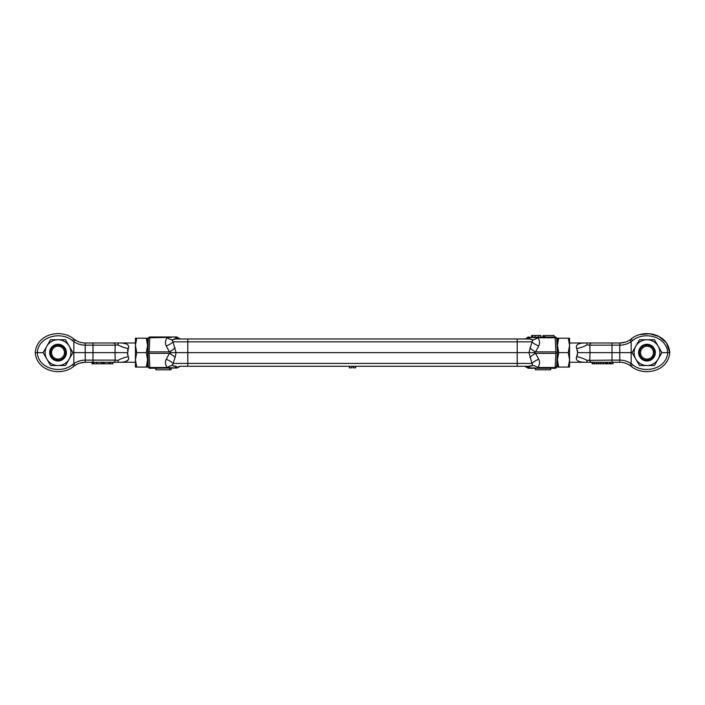 <?xml version="1.0" encoding="UTF-8"?>
<svg xmlns="http://www.w3.org/2000/svg" width="705" height="705" viewBox="0 0 705 705"><rect width="100%" height="100%" fill="white"/><g stroke="black" fill="none" stroke-linecap="round" stroke-linejoin="round"><path stroke-width="1.06" d="M534.857 367.834L528.565 367.984L528.565 366.292L532.636 365.463L528.926 352.632L534.161 352.632L535.597 353.39L555.901 353.39L555.161 367.508A1.516 0.758 3 0 0 556.13 367.367A1.516 0.758 3 0 0 556.677 366.829L556.915 362.273L557.426 362.273M532.354 365.728L532.636 365.463A9.103 3.622 41.4 0 1 537.739 367.508L555.161 367.508L555.161 368.266L556.677 366.829L556.095 367.948L554.905 368.248M557.426 342.991L556.915 342.991L556.677 338.435L557.426 352.632L556.915 362.273L557.426 352.632L556.915 342.991L557.426 352.632L556.65 367.049M525.727 366.45A9.103 6.662 -40.4 0 1 527.41 367.737L528.565 368.266A1.516 1.516 0 0 1 527.41 367.737L528.565 368.266L555.161 368.266M528.565 368.266L526.829 367.173M524.758 366.3L517.197 366.292L524.67 366.292A9.103 5.755 -90 0 1 528.01 367.984M537.739 367.508C539.73 364.961 540.074 362.238 538.77 359.339A9.103 4.248 155.8 0 0 532.011 363.419L517.197 363.419L517.197 338.973L187.803 338.973L187.803 352.632L528.926 352.632L532.636 339.81L529.42 338.973L517.197 338.973L517.197 366.292L529.455 366.292M525.366 338.973L524.67 338.973A9.103 5.755 90 0 0 528.01 337.281L527.41 337.536A1.516 1.516 0 0 1 528.565 336.999A1.516 1.516 0 0 0 527.41 337.536A9.103 6.662 -139.6 0 1 525.727 338.814M555.901 353.39L556.694 352.632L555.901 351.874L535.597 351.874L534.161 352.632M556.694 352.632L557.426 352.632L557.426 359.841L558.712 352.632L568.274 352.632L569.57 359.841L569.57 338.215L568.274 338.215L569.57 345.424L568.274 352.632M528.01 337.281L555.161 336.999A1.516 1.516 0 0 1 556.677 338.435A1.516 0.758 177 0 0 555.161 337.757L555.901 351.874M555.364 368.257L555.875 368.089M555.161 336.999L555.161 337.757L537.739 337.757A9.103 3.622 -41.4 0 1 532.636 339.81L532.909 340.436M527.023 338.973L528.565 338.973L528.565 337.281L537.739 337.757C539.73 340.303 540.074 343.027 538.77 345.926A9.103 4.248 -155.8 0 1 532.011 341.846L187.803 341.846L187.803 366.292L180.33 366.292A9.103 5.755 90 0 0 176.99 367.984L149.839 368.266A1.516 1.516 0 0 1 148.323 366.829L149.839 367.508L149.099 353.39L169.403 353.39L170.839 352.632L169.403 351.874L149.099 351.874L148.306 352.632L149.099 353.39M529.42 337.281L529.42 338.973L531.032 339.043M531.032 366.221L530.072 366.283M529.42 366.292L529.42 367.984L533.606 367.904M550.684 368.266L550.684 369.79L535.395 369.79L535.395 368.266M538.77 359.339L535.597 353.39A9.103 3.992 -32.3 0 0 529.887 357.47M529.887 347.794A9.103 3.992 -147.7 0 0 535.597 351.874L538.77 345.926M543.775 336.999L543.775 335.483L543 335.483L543 336.999M538.206 336.999L538.206 335.483L540.894 335.483L540.894 336.999M538.206 335.483L534.972 335.483L534.972 336.999M534.972 335.483L532.557 335.483L532.557 336.999M532.557 335.483L531.614 335.483L531.614 336.999M544.912 336.999L544.912 335.483L554.077 335.483L554.077 336.999M534.857 337.431L533.579 337.36M349.31 366.292L349.31 367.816L351.813 367.816L351.813 366.292L355.681 366.292L355.681 367.816L353.179 367.816L353.179 366.292M351.813 366.292L187.803 366.292L187.803 363.419L517.197 363.419L517.197 366.292L355.681 366.292M148.323 366.829L147.574 345.424L146.287 352.632L147.574 359.841L148.323 338.435A1.516 1.516 0 0 1 149.839 336.999L176.435 336.999A1.516 1.516 0 0 1 177.59 337.536L180.33 338.973A9.103 5.755 90 0 1 176.99 337.281L177.59 337.536A9.103 6.662 139.6 0 0 179.273 338.814M179.273 366.45A9.103 6.662 40.4 0 0 177.59 367.737L176.99 367.984M149.099 351.874L149.839 337.757A1.516 0.758 -177 0 0 148.323 338.435M147.574 352.632L148.306 352.632M175.545 338.973L187.803 338.973L187.803 341.846L172.989 341.846L176.074 352.632L175.113 357.47L172.364 365.463L172.09 364.829M170.839 352.632L187.803 352.632L187.803 363.419L172.989 363.419A9.103 4.248 -155.8 0 0 166.23 359.339C164.926 362.238 165.27 364.961 167.261 367.508L149.839 367.508L149.839 368.266M172.09 340.418L172.364 339.81L172.989 341.846A9.103 4.248 155.8 0 1 166.23 345.926L169.403 351.874A9.103 3.992 -32.3 0 0 175.113 347.794M173.959 339.043L174.928 338.982M175.563 366.292L173.73 366.186M176.435 336.999L176.99 337.281M171.394 337.36L149.839 337.757L149.839 336.999M176.435 338.973L176.435 337.281L175.58 337.281L175.58 338.973L172.364 339.81A9.103 3.622 -138.6 0 1 167.261 337.757C165.27 340.303 164.926 343.027 166.23 345.926M172.364 365.463L175.58 366.292L175.58 367.984L167.261 367.508A9.103 3.622 -41.4 0 1 172.364 365.463M170.143 367.834L171.421 367.904M171.103 368.266L171.103 369.79L169.544 369.79L169.544 368.266M169.544 369.79L155.823 369.79L155.823 368.266M166.23 359.339L169.403 353.39A9.103 3.992 -147.7 0 1 175.113 357.47M92.011 362.273L92.011 363.789L93.686 363.789L93.686 362.273M92.549 362.273L92.549 363.789M101.45 362.273L101.45 363.789L101.749 362.273L101.758 363.789L103.362 363.789L103.362 362.273M110.13 362.273L110.13 363.789L112.994 363.789L112.994 362.273M58.022 345.045L62.234 346.322M65.609 352.632L65.283 354.835M118.228 342.991L119.594 342.991C123.683 342.974 130.293 343.652 128.257 348.578A15.175 6.248 -167.1 0 1 117.991 344.868L115.188 345.15L117.991 344.868L118.228 342.991L113.293 342.991A2.274 1.895 90 0 1 115.188 345.15L114.985 352.632L92.981 352.632L92.972 362.273L118.228 362.273L117.991 360.396L115.188 360.114L114.985 352.632L127.376 352.632L128.257 356.686C130.293 361.612 123.683 362.291 119.594 362.273L118.228 362.273M93.686 363.789L93.809 362.273M109.346 362.273L109.346 363.789L110.13 363.789M119.594 342.991L135.43 342.991M147.574 342.991L148.085 342.991M127.473 350.438L128.257 348.578L127.473 354.826M148.085 362.273L147.574 362.273M135.43 362.273L119.594 362.273M123.075 362.079L125.931 361.427M125.984 361.401L128.372 359.691M128.662 359.065L128.759 358.448M128.671 347.618L128.759 346.983M125.904 343.837L124.829 343.511M124.6 343.458L122.926 343.168M128.257 356.686A15.175 6.248 -12.9 0 0 117.991 360.396L117.709 360.37M113.293 342.991L92.972 342.991L92.972 360.114L115.188 360.114A2.274 1.895 90 0 1 113.293 362.273M115.188 345.15L93.016 345.15L93.025 352.632L85.234 352.632L85.234 360.114C81.075 360.14 77.268 361.321 73.822 363.648L75.012 365.419L73.822 366.292L75.012 365.419C78.105 363.348 81.516 362.3 85.234 362.273L93.034 362.273L92.972 360.114L85.234 360.114L85.234 362.273L79.876 363.084L85.234 362.273M75.021 339.863L73.822 341.617C77.259 343.943 81.066 345.124 85.234 345.15L92.972 345.15L92.972 342.991L85.234 342.991C81.507 342.965 78.096 341.916 75.012 339.854L76.14 340.559M115.188 360.114L115.726 360.167M73.831 363.648L72.483 364.635C61.141 374.293 38.246 369.059 37.312 352.632C38.246 336.214 61.141 330.98 72.483 340.63L73.822 338.973L77.197 341.123M77.779 363.868L77.215 364.132M78.29 363.648L78.74 363.472M74.06 366.106L73.822 366.292C61.414 376.761 36.66 371.667 35.25 352.632C36.66 371.667 61.414 376.761 73.822 366.292L72.483 364.635M103.873 362.273L103.873 363.789L103.362 363.789M104.322 362.273L103.873 363.789M109.346 363.789L104.322 363.789M93.906 362.273L93.906 363.789L96.691 363.789L96.691 362.273M101.45 363.789L96.691 363.789M73.822 338.973C61.414 328.504 36.66 333.597 35.25 352.632L43.12 352.632L50.566 365.534L65.468 365.534L72.915 352.632L69.196 346.181L65.468 339.731L50.566 339.731L43.12 352.632M76.88 361.921L79.268 361.013M73.822 363.648L73.822 352.632L85.234 352.632L85.234 342.991M72.483 340.63L73.822 341.617L73.822 352.632M58.022 360.22L55.818 359.894M50.425 352.632L50.751 350.438M135.43 359.841L135.43 367.058L136.726 367.058L135.43 359.841L136.726 352.632L135.43 345.424L135.43 359.841M135.43 338.215L135.43 345.424L136.726 338.215L135.43 338.215M146.287 338.215L147.574 345.424L147.574 338.215L136.726 338.215M146.287 352.632L136.726 352.632M136.726 367.058L147.574 367.058L147.574 359.841L146.287 367.058M606.661 362.273L606.661 363.789L612.989 363.789L612.989 362.273L619.765 362.273L612.989 362.273M610.662 362.273L610.662 363.789M610.574 362.273L610.574 363.789M609.622 362.273L609.622 363.789M607.428 362.273L607.428 363.789M607.322 362.273L607.322 363.789M603.224 362.273L603.224 363.789L605.63 363.789L605.63 362.273M600.916 362.273L600.916 363.789L603.224 363.789M598.686 362.273L598.686 363.789L600.916 363.789M598.686 363.789L593.91 363.789L593.91 362.273M596.712 362.273L596.712 363.789M594.209 362.273L594.209 363.789M592.244 362.273L592.244 363.789L591.707 362.273L619.765 362.273C623.476 362.291 626.886 363.339 629.988 365.419L627.847 364.168M593.91 363.789L592.244 363.789M646.978 345.045L644.784 345.371M587.291 344.904L589.812 345.15L590.014 352.632L612.002 352.632L612.002 345.15L619.765 345.15L619.765 342.991C623.476 342.974 626.886 341.925 629.988 339.854C626.904 341.925 623.493 342.965 619.765 342.991L585.406 342.991C581.317 342.974 574.707 343.652 576.743 348.578C574.707 343.652 581.317 342.974 585.406 342.991L569.57 342.991M577.527 350.438L577.624 352.632L576.743 348.578A15.175 6.248 -12.9 0 0 587.009 344.868L586.772 342.991M577.527 354.826L576.743 356.686L577.624 352.632L590.014 352.632L589.812 360.114L587.009 360.396L612.002 360.114L612.002 352.632L631.178 352.632L631.178 341.617L629.988 339.854L630.94 339.158M576.329 357.646L576.241 358.281M579.096 361.436L580.171 361.762M580.4 361.815L582.074 362.097M569.57 362.273L585.406 362.273C581.317 362.291 574.707 361.612 576.743 356.686A15.175 6.248 12.9 0 1 587.009 360.396L586.772 362.273L585.406 362.273M591.707 342.991A2.274 1.895 -90 0 0 589.812 345.15L589.274 345.098M586.772 362.273L591.707 362.273A2.274 1.895 -90 0 1 589.812 360.114M589.812 345.15L612.002 345.15L612.028 342.991M619.774 342.991L625.088 342.198M626.401 341.74L627.168 341.423M626.534 363.577L625.106 363.075M631.169 363.648L629.988 365.419L631.178 366.292L628.86 364.705M619.765 362.273L619.765 345.15C623.934 345.124 627.741 343.943 631.178 341.617L632.517 340.63C643.859 330.98 666.754 336.214 667.688 352.632C666.754 369.059 643.859 374.293 632.517 364.635L631.178 363.648C627.723 361.321 623.925 360.14 619.765 360.114L612.002 360.114L612.028 362.273M606.661 363.789L605.63 363.789M639.964 334.584L649.64 333.791L658.981 336.514L666.56 342.947L669.75 352.632C668.34 333.597 643.586 328.504 631.178 338.973L632.517 340.63M632.517 364.635L631.178 366.292C643.586 376.761 668.34 371.667 669.75 352.632L661.88 352.632L654.434 339.731L639.532 339.731L632.085 352.632L639.532 365.534L654.434 365.534L661.88 352.632M627.133 343.758L625.74 344.251M627.168 361.524L628.111 361.921M654.575 352.632L654.249 350.438M646.978 360.22L649.182 359.894M651.191 358.942L653.553 356.43A7.588 7.588 0 0 1 643.189 359.206A7.588 7.588 0 0 1 640.404 348.843A7.588 7.588 0 0 1 650.777 346.058A7.588 7.588 0 0 1 653.553 356.43M558.712 352.632L557.426 345.424L558.712 338.215L557.426 338.215L557.426 352.632M569.57 367.058L569.57 359.841L568.274 367.058L569.57 367.058M558.712 367.058L557.426 359.841L557.426 367.058L568.274 367.058M568.274 338.215L558.712 338.215M64.596 356.43A7.588 7.588 0 0 1 54.223 359.206A7.588 7.588 0 0 1 51.447 348.843A7.588 7.588 0 0 1 61.811 346.058A7.588 7.588 0 0 1 64.596 356.43M52.434 349.407A6.451 6.451 0 0 0 54.796 358.219A6.451 6.451 0 0 0 63.609 355.858A6.451 6.451 0 0 0 61.247 347.045A6.451 6.451 0 0 0 52.434 349.407M62.19 359.867A8.345 8.345 0 0 0 65.248 348.455A8.345 8.345 0 0 0 53.844 345.406A8.345 8.345 0 0 0 50.786 356.809A8.345 8.345 0 0 0 62.19 359.867M58.022 339.731A12.902 12.902 0 0 1 69.196 359.083A12.902 12.902 0 0 1 46.847 359.083A12.902 12.902 0 0 1 58.022 339.731M641.391 349.407A6.451 6.451 0 0 0 643.753 358.219A6.451 6.451 0 0 0 652.566 355.858A6.451 6.451 0 0 0 650.204 347.045A6.451 6.451 0 0 0 641.391 349.407M642.81 359.867A8.345 8.345 0 0 0 654.214 356.809A8.345 8.345 0 0 0 651.156 345.406A8.345 8.345 0 0 0 639.752 348.455A8.345 8.345 0 0 0 642.81 359.867M658.153 346.181A12.902 12.902 0 0 1 646.978 365.534A12.902 12.902 0 0 1 635.804 346.181A12.902 12.902 0 0 1 658.153 346.181M555.866 366.803L556.183 367.807M176.435 366.292L176.435 367.984L175.58 367.984M109.936 363.789L109.936 362.273M631.178 363.648L631.178 352.632M527.41 367.737L524.679 366.292M180.242 366.3L177.59 367.737L179.193 366.556M180.33 338.973L177.59 337.536"/></g></svg>
